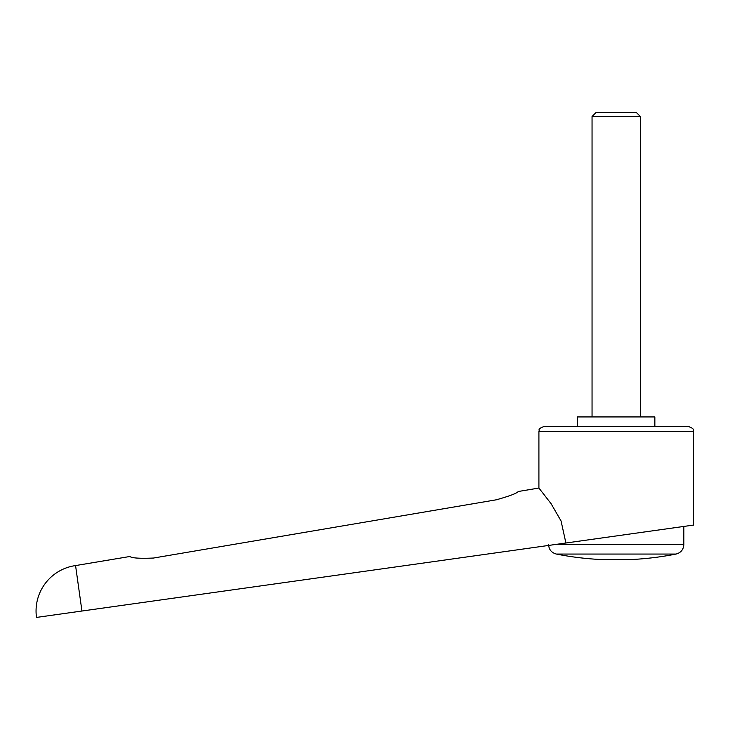 <?xml version="1.0" encoding="UTF-8"?>
<svg xmlns="http://www.w3.org/2000/svg" width="730" height="730" viewBox="0 0 730 730"><rect width="100%" height="100%" fill="white"/><g stroke="black" fill="none" stroke-linecap="round" stroke-linejoin="round"><path stroke-width="1.09" d="M75.564 565.577A45.89 45.89 0 0 0 36.5 617.416L81.942 611.028L75.564 565.577L129.913 556.488C131.655 558.085 139.494 558.605 153.437 558.048L496.345 499.795C509.759 496.008 517.05 493.243 518.218 491.509L538.913 488.042L551.086 503.682L561.069 520.992L565.905 543.01L693.5 525.08L693.5 431.421L538.913 431.421L538.913 488.042M81.942 611.028L565.905 543.01M654.856 426.594L654.856 416.93L577.558 416.93L577.558 426.594M548.613 545.438L684.804 526.303L683.837 526.439L683.837 544.58L554.736 544.58M616.202 554.061L556.37 554.061A309.173 309.173 0 0 0 599.293 559.445L633.111 559.445A309.173 309.173 0 0 0 676.044 554.061L616.202 554.061M538.913 431.421C540.054 429.952 536.65 429.331 543.74 426.594L688.673 426.594C695.763 429.331 692.359 429.952 693.5 431.421M592.048 416.93L592.048 116.508L595.972 112.584L636.441 112.584L640.356 116.508L640.356 416.93M592.048 116.508L640.356 116.508M548.577 544.58C548.923 549.59 551.515 552.747 556.37 554.061M676.044 554.061C680.898 552.747 683.49 549.59 683.837 544.58"/></g></svg>
